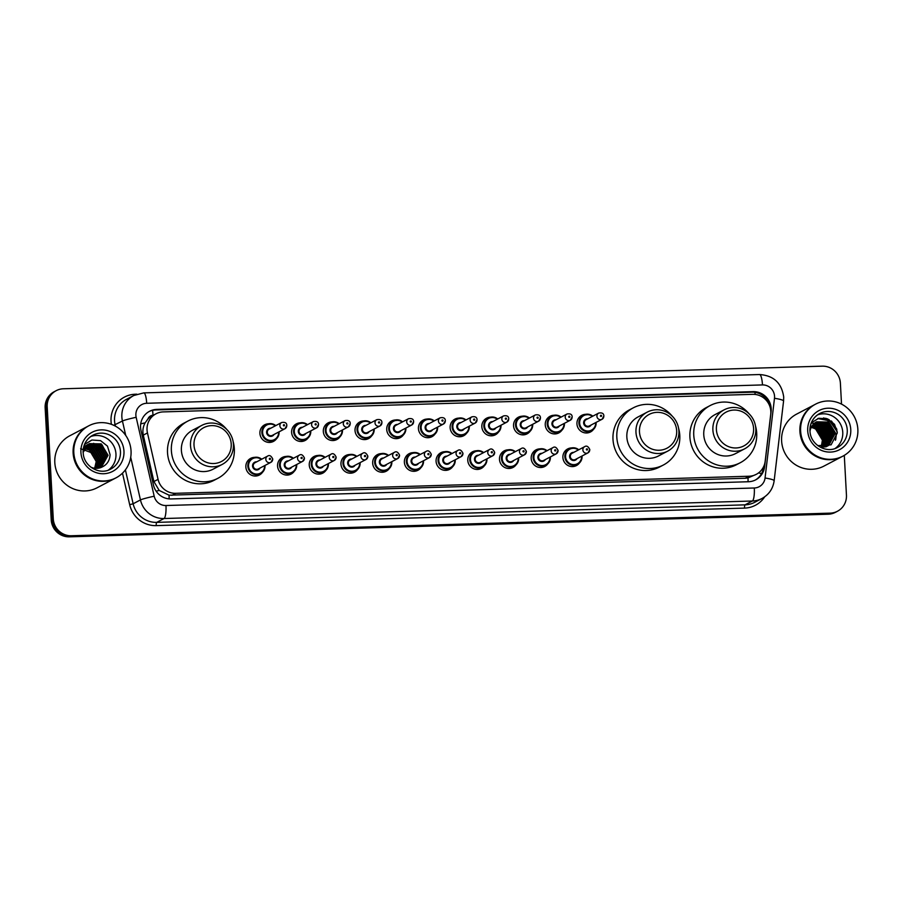 <?xml version="1.0" encoding="UTF-8"?>
<svg xmlns="http://www.w3.org/2000/svg" width="903" height="903" viewBox="0 0 903 903"><rect width="100%" height="100%" fill="white"/><g stroke="black" fill="none" stroke-linecap="round" stroke-linejoin="round"><path stroke-width="1.35" d="M579.478 462.934A9.402 9.109 -117.7 0 1 562.896 457.528A9.402 9.109 -117.7 0 1 571.599 447.922M547.771 463.871A9.402 9.109 -117.7 0 1 531.19 458.476A9.402 9.109 -117.7 0 1 539.892 448.87M516.064 464.819A9.402 9.109 -117.7 0 1 499.483 459.424A9.402 9.109 -117.7 0 1 508.186 449.818M484.369 465.767A9.402 9.109 -117.7 0 1 467.777 460.372A9.402 9.109 -117.7 0 1 476.479 450.766M452.663 466.716A9.402 9.109 -117.7 0 1 436.081 461.309A9.402 9.109 -117.7 0 1 444.784 451.703M420.956 467.652A9.402 9.109 -117.7 0 1 404.375 462.257A9.402 9.109 -117.7 0 1 413.077 452.651M389.249 468.601A9.402 9.109 -117.7 0 1 372.668 463.205A9.402 9.109 -117.7 0 1 381.371 453.599M357.543 469.549A9.402 9.109 -117.7 0 1 340.962 464.142A9.402 9.109 -117.7 0 1 349.664 454.536M325.848 470.486A9.402 9.109 -117.7 0 1 309.255 465.09A9.402 9.109 -117.7 0 1 317.958 455.484M294.141 471.434A9.402 9.109 -117.7 0 1 277.56 466.038A9.402 9.109 -117.7 0 1 286.262 456.433M262.434 472.382A9.402 9.109 -117.7 0 1 245.853 466.975A9.402 9.109 -117.7 0 1 254.556 457.369M561.835 430.279A9.402 9.109 -117.7 0 1 545.254 424.873A9.402 9.109 -117.7 0 1 553.945 415.267M530.129 431.216A9.402 9.109 -117.7 0 1 513.547 425.821A9.402 9.109 -117.7 0 1 522.25 416.215M498.422 432.165A9.402 9.109 -117.7 0 1 481.841 426.769A9.402 9.109 -117.7 0 1 490.543 417.163M466.716 433.113A9.402 9.109 -117.7 0 1 450.134 427.717A9.402 9.109 -117.7 0 1 458.837 418.1M593.531 429.331A9.402 9.109 -117.7 0 1 576.949 423.936A9.402 9.109 -117.7 0 1 585.652 414.33M435.009 434.05A9.402 9.109 -117.7 0 1 418.428 428.654A9.402 9.109 -117.7 0 1 427.13 419.048M403.314 434.998A9.402 9.109 -117.7 0 1 386.732 429.602A9.402 9.109 -117.7 0 1 395.424 419.997M371.607 435.946A9.402 9.109 -117.7 0 1 355.026 430.55A9.402 9.109 -117.7 0 1 363.728 420.945M339.9 436.894A9.402 9.109 -117.7 0 1 323.319 431.487A9.402 9.109 -117.7 0 1 332.022 421.882M308.194 437.831A9.402 9.109 -117.7 0 1 291.613 432.435A9.402 9.109 -117.7 0 1 300.315 422.83M276.487 438.779A9.402 9.109 -117.7 0 1 259.906 433.384A9.402 9.109 -117.7 0 1 268.609 423.778M770.71 414.364A17.62 17.078 62.3 0 0 752.696 394.34L163.262 411.903A17.62 17.078 62.3 0 0 147.46 432.932L158.059 479.358A17.62 17.078 62.3 0 0 175.758 493.309L749.038 476.231A17.62 17.078 62.3 0 0 765.168 461.264L770.71 414.364M153.194 415.278L153.002 415.278A5.869 5.689 62.3 0 0 147.923 419.003L145.101 422.864C143.013 426.735 142.403 430.833 143.295 435.133L153.894 481.547L159.21 490.453L169.053 495.183L745.178 478.263L748 477.935L756.285 474.335M147.923 419.003A17.62 17.078 -117.7 0 1 152.155 415.82L156.016 413.8M771.196 408.619A17.62 17.078 62.3 0 0 753.079 391.631L156.772 409.398A17.62 17.078 62.3 0 0 140.981 430.438L153.431 484.979A17.62 17.078 62.3 0 0 171.118 498.941L748.463 481.739A17.62 17.078 62.3 0 0 764.593 466.772L771.106 411.666A17.62 17.078 62.3 0 0 771.196 408.619M149.018 411.576A17.62 17.078 -117.7 0 1 155.745 409.939L752.052 392.173A17.62 17.078 -117.7 0 1 769.751 406.158M844.294 455.36L846.45 495.137A17.62 17.078 -117.7 0 1 830.229 513.141L71.382 535.75A17.62 17.078 -117.7 0 1 53.266 518.762L47.204 406.79A17.62 17.078 -117.7 0 1 63.424 388.775L822.272 366.166A17.62 17.078 -117.7 0 1 840.388 383.154L841.517 404.126M56.178 390.672L54.124 391.755A17.62 17.078 -117.7 0 0 45.15 407.863L51.211 519.846A17.62 17.078 -117.7 0 0 69.328 536.833L828.175 514.225A17.62 17.078 -117.7 0 0 835.422 512.328L836.449 511.787A17.62 17.078 -117.7 0 1 829.202 513.683L70.355 536.292A17.62 17.078 -117.7 0 1 52.239 519.304L46.177 407.321A17.62 17.078 -117.7 0 1 55.151 391.213A17.62 17.078 -117.7 0 0 46.177 407.321L52.239 519.304A17.62 17.078 -117.7 0 0 70.355 536.292L829.202 513.683A17.62 17.078 -117.7 0 0 836.449 511.787L837.476 511.245M763.645 466.614L763.554 467.314A17.62 17.078 -117.7 0 1 755.19 480.103M842.251 456.489A29.37 28.456 -117.7 0 1 842.183 456.523A29.37 28.456 -117.7 0 1 799.911 431.374A29.37 28.456 -117.7 0 1 814.878 404.521A29.37 28.456 -117.7 0 1 814.935 404.488M842.183 456.523L823.886 466.129A29.37 28.456 -117.7 0 1 781.614 440.991A29.37 28.456 -117.7 0 1 796.57 414.138L814.878 404.521M831.324 420.956A29.37 28.456 -117.7 0 1 832.092 421.848M832.905 422.897A29.37 28.456 -117.7 0 1 836.923 430.234M842.894 456.15L842.318 456.455A29.37 28.456 -117.7 0 1 800.047 431.307A29.37 28.456 -117.7 0 1 815.003 404.454L815.578 404.149A29.37 28.456 -117.7 0 1 857.85 429.297A29.37 28.456 -117.7 0 1 842.894 456.15A29.37 28.456 -117.7 0 1 800.622 431.002A29.37 28.456 -117.7 0 1 815.578 404.149M817.531 414.872A19.155 18.557 -117.7 0 1 842.759 432.289A19.155 18.557 -117.7 0 1 835.173 448.464M823.987 447.03L828.852 445.303L834.914 433.575L828.04 422.243L816.38 421.904M828.243 445.664L835.241 433.406L828.367 422.073L816.538 421.825L811.899 426.137A13.274 12.868 -117.7 0 0 810.014 431.137M825.827 446.872L827.272 446.161M826.956 446.342L833.627 434.253L826.764 422.909L815.748 422.277M827.588 445.992L833.954 434.083L827.08 422.739L815.906 422.175M826.753 446.33L832.352 434.93L825.477 423.586L815.149 422.683M826.922 446.274L832.668 434.761L825.793 423.417L815.296 422.57M826.053 446.567L831.065 435.596L824.191 424.263L814.562 423.123M826.234 446.511L831.381 435.427L824.507 424.094L814.698 423.01M825.342 446.771L829.778 436.273L822.904 424.941L813.998 423.609M825.523 446.725L830.094 436.104L823.231 424.771L814.134 423.484M824.608 446.929L828.491 436.95L821.617 425.606L813.456 424.139M824.789 446.895L828.819 436.781L821.944 425.437L813.58 424.004M823.863 447.03L827.204 437.628L820.342 426.284L812.937 424.715M824.044 447.019L827.532 437.458L820.658 426.114L813.061 424.568M823.152 447.019L825.929 438.294L819.055 426.961L812.44 425.336M823.333 447.03L826.245 438.124L819.371 426.792L812.565 425.178M822.396 446.962L824.642 438.971L817.768 427.638L811.978 426.013M822.588 446.985L824.958 438.802L818.084 427.469L812.09 425.832M821.595 446.861L823.355 439.648L816.481 428.304L811.537 426.735M821.798 446.883L823.683 439.479L816.809 428.135L811.639 426.555M811.131 427.503A13.274 12.868 -117.7 0 1 822.396 440.156L815.522 428.812L811.221 427.333M817.813 445.642L831.087 444.829L837.307 432.955L834.553 424.331L827.498 418.834L818.761 418.281L811.345 422.807M810.002 429.027L811.899 426.137M822.396 440.156L821.301 446.804M826.166 445.969L826.617 444.694M826.809 444.016L827.34 440.292M827.204 437.616L821.786 427.232M819.732 425.652L816.493 424.026M815.872 423.812L814.675 423.473M813.851 423.304L811.244 423.055M835.693 439.716L836.325 434.366L827.758 420.346L818.129 418.461M836.765 429.072L829.044 419.669L825.726 418.281M827.182 439.219L820.488 426.374M835.388 440.258L836.167 434.456L827.6 420.426L817.768 418.563M837.25 431.792L828.886 419.748L823.559 417.92M716.395 429.568A19.087 18.5 -117.7 0 1 733.958 410.052A19.087 18.5 -117.7 0 1 753.587 428.462A19.087 18.5 -117.7 0 1 736.013 447.967A19.087 18.5 -117.7 0 1 716.395 429.568M712.885 429.986A22.022 21.345 -117.7 0 1 724.104 409.849A22.022 21.345 -117.7 0 1 755.811 428.711A22.022 21.345 -117.7 0 1 744.591 448.847A22.022 21.345 -117.7 0 1 712.885 429.986M724.104 409.849L714.984 414.635A22.022 21.345 62.3 0 0 703.764 434.783A22.022 21.345 62.3 0 0 735.471 453.633L744.591 448.847M755.484 425.923A32.305 31.3 -117.7 0 1 756.703 433.203A32.305 31.3 -117.7 0 1 740.246 462.742A32.305 31.3 -117.7 0 1 693.752 435.077A32.305 31.3 -117.7 0 1 710.21 405.537A32.305 31.3 -117.7 0 1 749.163 413.901M740.246 462.742L736.396 464.763A32.305 31.3 -117.7 0 1 689.903 437.097A32.305 31.3 -117.7 0 1 706.349 407.558L710.21 405.537M639.471 431.86A19.087 18.5 -117.7 0 1 657.045 412.344A19.087 18.5 -117.7 0 1 676.674 430.754A19.087 18.5 -117.7 0 1 659.1 450.258A19.087 18.5 -117.7 0 1 639.471 431.86M635.972 432.277A22.022 21.345 -117.7 0 1 647.191 412.14A22.022 21.345 -117.7 0 1 678.898 431.002A22.022 21.345 -117.7 0 1 667.678 451.139A22.022 21.345 -117.7 0 1 635.972 432.277M647.191 412.14L638.071 416.926A22.022 21.345 62.3 0 0 626.851 437.075A22.022 21.345 62.3 0 0 658.558 455.936L667.678 451.139M678.571 428.214A32.305 31.3 -117.7 0 1 679.79 435.494A32.305 31.3 -117.7 0 1 663.333 465.034A32.305 31.3 -117.7 0 1 616.839 437.368A32.305 31.3 -117.7 0 1 633.296 407.829A32.305 31.3 -117.7 0 1 672.25 416.193M663.333 465.034L659.483 467.054A32.305 31.3 -117.7 0 1 612.99 439.389A32.305 31.3 -117.7 0 1 629.436 409.849L633.296 407.829M194.01 445.134A19.087 18.5 -117.7 0 1 211.584 425.618A19.087 18.5 -117.7 0 1 231.213 444.016A19.087 18.5 -117.7 0 1 213.639 463.532A19.087 18.5 -117.7 0 1 194.01 445.134M190.51 445.551A22.022 21.345 -117.7 0 1 201.73 425.415A22.022 21.345 -117.7 0 1 233.425 444.276A22.022 21.345 -117.7 0 1 222.217 464.413A22.022 21.345 -117.7 0 1 190.51 445.551M201.73 425.415L192.61 430.2A22.022 21.345 62.3 0 0 181.39 450.337A22.022 21.345 62.3 0 0 213.097 469.199L222.217 464.413M233.098 441.477A32.305 31.3 -117.7 0 1 234.328 448.768A32.305 31.3 -117.7 0 1 217.871 478.308A32.305 31.3 -117.7 0 1 171.378 450.642A32.305 31.3 -117.7 0 1 187.824 421.103A32.305 31.3 -117.7 0 1 226.788 429.456M217.871 478.308L214.022 480.328A32.305 31.3 -117.7 0 1 167.518 452.663A32.305 31.3 -117.7 0 1 183.975 423.123L187.824 421.103M115.449 478.138A29.37 28.456 -117.7 0 1 115.392 478.172A29.37 28.456 -117.7 0 1 73.12 453.024A29.37 28.456 -117.7 0 1 88.076 426.171A29.37 28.456 -117.7 0 1 88.144 426.137M115.392 478.172L97.084 487.789A29.37 28.456 -117.7 0 1 54.812 462.641A29.37 28.456 -117.7 0 1 69.768 435.788L88.076 426.171M116.092 477.8L115.516 478.105A29.37 28.456 -117.7 0 1 73.245 452.956A29.37 28.456 -117.7 0 1 88.201 426.103L88.787 425.798A29.37 28.456 -117.7 0 1 131.048 450.947A29.37 28.456 -117.7 0 1 116.092 477.8A29.37 28.456 -117.7 0 1 73.82 452.651A29.37 28.456 -117.7 0 1 88.787 425.798M90.729 436.521A19.155 18.557 -117.7 0 1 115.956 453.949A19.155 18.557 -117.7 0 1 108.371 470.113M101.204 467.427L107.649 455.473L100.831 444.107L89.262 443.723M101.294 467.393L108.055 455.259L101.238 443.892L89.465 443.621L83.189 452.2M100.526 467.652L106.012 456.331L99.206 444.965L88.471 444.208M100.741 467.585L106.419 456.117L99.612 444.75L88.663 444.073M99.646 467.935L104.387 457.189L97.569 445.822L87.715 444.739M99.872 467.867L104.793 456.974L97.975 445.608L87.907 444.603M98.732 468.138L102.75 458.047L95.944 446.68L86.993 445.348M98.958 468.093L103.156 457.832L96.35 446.466L87.173 445.19M97.772 468.285L101.125 458.905L94.307 447.538L86.304 446.026M98.021 468.251L101.531 458.69L94.713 447.324L86.474 445.845M96.79 468.364L99.488 459.762L92.67 448.396L85.661 446.771M97.039 468.352L99.894 459.548L93.088 448.181L85.819 446.579M95.763 468.352L97.863 460.62L91.045 449.254L85.051 447.606M96.023 468.364L98.269 460.406L91.451 449.039L85.198 447.391M94.68 468.251L96.226 461.478L89.408 450.112L84.498 448.531M94.95 468.285L96.632 461.264L89.826 449.897L84.634 448.283M89.465 443.621L83.189 450.811M88.257 444.287L87.636 444.581M87.433 444.694L83.516 447.978M88.46 444.174L83.437 448.441M86.203 445.337L83.708 447.075M84.577 446.184L83.832 446.613M84.566 444.411L91.925 440.021L100.538 440.63L107.457 446.116L110.076 454.66C109.726 461.072 106.588 465.384 100.673 467.607A13.274 12.868 -117.7 0 1 90.718 467.065M80.638 448.689L93.246 453.374M101.125 459.006L95.571 448.351M102.761 458.148L97.208 447.493M104.387 457.29L98.833 446.635M96.779 445.01L93.607 443.328M106.023 456.433L100.47 445.777M107.649 455.575L102.095 444.919M140.71 423.879A17.62 1.151 -12.9 0 1 145.101 422.864M755.156 394.442A17.62 3.939 -91.7 0 0 754.919 392.331M748.068 481.75A17.62 3.939 -91.7 0 0 748 477.935M758.52 472.924A17.62 2.517 6.7 0 1 761.556 473.601M169.121 498.874A17.62 3.939 -91.7 0 0 169.053 495.183M156.14 491.176A17.62 1.151 -12.9 0 1 159.21 490.453M153.002 415.278A17.62 3.939 -91.7 0 0 152.573 410.346M745.178 478.263L749.038 476.231M171.897 495.341L175.758 493.309M153.894 481.547L158.059 479.358M143.295 435.133L147.46 432.932M752.052 392.173L753.079 391.631M774.548 396.259A11.75 11.378 62.3 0 0 762.471 384.926L146.692 403.28A11.75 11.378 62.3 0 0 136.161 417.299L154.187 496.21A11.75 11.378 62.3 0 0 165.971 505.522L754.298 487.992A11.75 11.378 62.3 0 0 765.055 478.014L774.481 398.291A11.75 11.378 62.3 0 0 774.548 396.259M774.481 398.291A11.75 1.682 6.7 0 1 783.578 401.011L783.702 396.97C781.637 382.962 773.578 375.49 759.547 374.542A11.75 2.619 88.3 0 1 762.471 384.926M125.72 435.415L122.436 421.012A23.489 22.767 -117.7 0 1 121.86 416.972A23.489 22.767 -117.7 0 1 133.836 395.491L126.51 399.34A23.489 22.767 62.3 0 0 114.546 420.821A23.489 22.767 62.3 0 0 115.11 424.861L115.403 426.137M113.733 425.302L122.436 421.012A11.75 0.768 -12.9 0 1 136.161 417.299M111.385 424.331A26.435 25.611 -117.7 0 1 135.371 394.227L136.816 394.182M764.706 496.819A26.435 25.611 -117.7 0 1 744.557 508.107L156.23 525.625A26.435 25.611 -117.7 0 1 129.693 504.698L122.492 473.161M830.229 513.141L828.175 514.225M47.204 406.79L45.15 407.863M53.266 518.762L51.211 519.846M71.382 535.75L69.328 536.833M762.03 498.479A23.489 22.767 -117.7 0 1 752.368 501.007L745.043 504.845A23.489 22.767 62.3 0 0 754.705 502.316L762.03 498.479C768.972 494.584 773.013 488.67 774.153 480.746L783.578 401.011M754.298 487.992A11.75 2.619 88.3 0 1 752.368 501.007L164.041 518.525A23.489 22.767 -117.7 0 1 140.45 499.923L133.136 503.772A23.489 22.767 62.3 0 0 156.716 522.374L745.043 504.845A2.935 0.655 -91.7 0 0 744.557 508.107M154.187 496.21A11.75 0.768 -12.9 0 0 140.45 499.923L130.721 457.29M125.393 469.876L133.136 503.772L129.693 504.698M165.971 505.522A11.75 2.619 88.3 0 1 164.041 518.525L156.716 522.374A2.935 0.655 -91.7 0 0 156.23 525.625M765.055 478.014A11.75 1.682 6.7 0 1 774.153 480.746M759.547 374.542L143.78 392.884A11.75 2.619 88.3 0 1 146.692 403.28M763.554 467.314L764.593 466.772M155.745 409.939L156.772 409.398M809.923 430.9A19.155 18.557 -117.7 0 1 819.687 413.529A19.155 18.557 -117.7 0 1 847.251 429.93A19.155 18.557 -117.7 0 1 837.499 447.436C826.414 454.006 810.183 444.524 810.002 430.968C809.912 423.112 813.14 417.299 819.687 413.529M807.711 430.787A22.09 21.401 -117.7 0 1 828.051 408.212A22.09 21.401 -117.7 0 1 850.761 429.512A22.09 21.401 -117.7 0 1 830.421 452.087A22.09 21.401 -117.7 0 1 807.711 430.787M83.132 452.696A19.155 18.557 -117.7 0 1 92.896 435.19A19.155 18.557 -117.7 0 1 120.46 451.579A19.155 18.557 -117.7 0 1 110.697 469.097C99.612 475.655 83.381 466.174 83.211 452.617C83.121 444.761 86.349 438.948 92.896 435.19M80.92 452.448A22.09 21.401 -117.7 0 1 101.249 429.873A22.09 21.401 -117.7 0 1 123.959 451.161A22.09 21.401 -117.7 0 1 103.631 473.736A22.09 21.401 -117.7 0 1 80.92 452.448M587.401 432.932L591.623 430.72C594.659 428.97 596.161 426.284 596.115 422.649L596.104 422.39A8.816 8.533 -117.7 0 1 591.623 430.72A8.816 8.533 -117.7 0 1 578.936 423.18A8.816 8.533 -117.7 0 1 592.808 416.159L589.557 414.466L583.428 415.12L579.207 417.333M592.391 416.385A8.229 7.969 62.3 0 0 579.636 423.089A8.229 7.969 62.3 0 0 588.09 431.013A8.229 7.969 62.3 0 0 595.664 422.627M591.104 425.02A4.109 3.984 -117.7 0 1 583.643 422.965A4.109 3.984 -117.7 0 1 587.83 418.778M586.137 419.658A3.522 3.42 62.3 0 0 584.343 422.886A3.522 3.42 62.3 0 0 589.422 425.9L602.008 419.297A3.522 3.42 -117.7 0 1 596.928 416.272A3.522 3.42 -117.7 0 1 598.723 413.055L586.137 419.658M603.802 416.069A3.522 3.42 -117.7 0 1 602.008 419.297L603.87 416.001C603.836 413.472 602.12 412.49 598.723 413.055M600.439 415.854A0.587 0.564 62.3 0 0 601.037 416.418A0.587 0.564 62.3 0 0 601.579 415.82A0.587 0.564 62.3 0 0 600.98 415.256A0.587 0.564 62.3 0 0 600.439 415.854M555.695 433.88L559.916 431.668C562.953 429.918 564.454 427.221 564.42 423.597L564.398 423.338A8.816 8.533 -117.7 0 1 559.916 431.668A8.816 8.533 -117.7 0 1 547.229 424.117A8.816 8.533 -117.7 0 1 561.102 417.107M560.684 417.333A8.229 7.969 62.3 0 0 547.929 424.038A8.229 7.969 62.3 0 0 556.383 431.961A8.229 7.969 62.3 0 0 563.957 423.563M559.397 425.956A4.109 3.984 -117.7 0 1 551.936 423.913A4.109 3.984 -117.7 0 1 556.124 419.726M554.431 420.606A3.522 3.42 62.3 0 0 552.636 423.834A3.522 3.42 62.3 0 0 557.715 426.848L570.301 420.234A3.522 3.42 -117.7 0 1 565.233 417.22A3.522 3.42 -117.7 0 1 567.028 413.992L554.431 420.606M572.096 417.017A3.522 3.42 -117.7 0 1 570.301 420.234L572.163 416.938C572.13 414.421 570.414 413.439 567.028 413.992M568.732 416.791A0.587 0.564 62.3 0 0 569.341 417.367A0.587 0.564 62.3 0 0 569.872 416.757A0.587 0.564 62.3 0 0 569.274 416.193A0.587 0.564 62.3 0 0 568.732 416.791M532.68 424.286A8.816 8.533 -117.7 0 1 528.21 432.605A8.816 8.533 -117.7 0 1 515.534 425.065A8.816 8.533 -117.7 0 1 529.406 418.044M528.977 418.27A8.229 7.969 62.3 0 0 516.234 424.974A8.229 7.969 62.3 0 0 524.677 432.909A8.229 7.969 62.3 0 0 532.251 424.512M527.702 426.905A4.109 3.984 -117.7 0 1 520.241 424.861A4.109 3.984 -117.7 0 1 524.417 420.663M522.735 421.554A3.522 3.42 62.3 0 0 520.941 424.771A3.522 3.42 62.3 0 0 526.009 427.796L538.594 421.182A3.522 3.42 -117.7 0 1 533.526 418.168A3.522 3.42 -117.7 0 1 535.321 414.94L522.735 421.554M540.389 417.954A3.522 3.42 -117.7 0 1 538.594 421.182L540.468 417.886C540.423 415.369 538.707 414.387 535.321 414.94M537.025 417.739A0.587 0.564 62.3 0 0 537.635 418.303A0.587 0.564 62.3 0 0 538.177 417.705A0.587 0.564 62.3 0 0 537.567 417.141A0.587 0.564 62.3 0 0 537.025 417.739M500.973 425.234A8.816 8.533 -117.7 0 1 496.503 433.553A8.816 8.533 -117.7 0 1 483.827 426.013A8.816 8.533 -117.7 0 1 497.7 418.992L494.449 417.299L488.309 417.954L484.098 420.166M497.271 419.218A8.229 7.969 62.3 0 0 484.527 425.923A8.229 7.969 62.3 0 0 492.97 433.846A8.229 7.969 62.3 0 0 500.555 425.46M495.995 427.853A4.109 3.984 -117.7 0 1 488.534 425.81A4.109 3.984 -117.7 0 1 492.711 421.611M491.029 422.502A3.522 3.42 62.3 0 0 489.234 425.719A3.522 3.42 62.3 0 0 494.302 428.733L506.888 422.13A3.522 3.42 -117.7 0 1 501.82 419.105A3.522 3.42 -117.7 0 1 503.614 415.888L491.029 422.502M508.682 418.902A3.522 3.42 -117.7 0 1 506.888 422.13L508.761 418.834C508.716 416.306 507.012 415.324 503.614 415.888M505.319 418.687A0.587 0.564 62.3 0 0 505.928 419.252A0.587 0.564 62.3 0 0 506.47 418.653A0.587 0.564 62.3 0 0 505.861 418.089A0.587 0.564 62.3 0 0 505.319 418.687M460.586 436.713L464.797 434.501C467.844 432.751 469.346 430.054 469.3 426.43L469.289 426.171A8.816 8.533 -117.7 0 1 464.797 434.501A8.816 8.533 -117.7 0 1 452.121 426.95A8.816 8.533 -117.7 0 1 465.993 419.94L462.742 418.247L456.613 418.902L452.392 421.114M465.564 420.166A8.229 7.969 62.3 0 0 452.821 426.871A8.229 7.969 62.3 0 0 461.275 434.794A8.229 7.969 62.3 0 0 468.849 426.397M464.289 428.79A4.109 3.984 -117.7 0 1 456.828 426.747A4.109 3.984 -117.7 0 1 461.015 422.559M459.322 423.439A3.522 3.42 62.3 0 0 457.528 426.667A3.522 3.42 62.3 0 0 462.596 429.681L475.192 423.067A3.522 3.42 -117.7 0 1 470.113 420.053A3.522 3.42 -117.7 0 1 471.908 416.836L459.322 423.439M476.987 419.85A3.522 3.42 -117.7 0 1 475.192 423.067L477.055 419.771C477.021 417.254 475.305 416.272 471.908 416.836M473.623 419.635A0.587 0.564 62.3 0 0 474.222 420.2A0.587 0.564 62.3 0 0 474.764 419.602A0.587 0.564 62.3 0 0 474.154 419.026A0.587 0.564 62.3 0 0 473.623 419.635M428.88 437.662L433.101 435.438C436.138 433.688 437.639 431.002 437.594 427.367L437.583 427.119A8.816 8.533 -117.7 0 1 433.101 435.438A8.816 8.533 -117.7 0 1 420.414 427.898A8.816 8.533 -117.7 0 1 434.287 420.888M433.869 421.103A8.229 7.969 62.3 0 0 421.114 427.808A8.229 7.969 62.3 0 0 429.568 435.743A8.229 7.969 62.3 0 0 437.142 427.345M432.582 429.738A4.109 3.984 -117.7 0 1 425.121 427.695A4.109 3.984 -117.7 0 1 429.309 423.496M427.616 424.387A3.522 3.42 62.3 0 0 425.821 427.604A3.522 3.42 62.3 0 0 430.9 430.629L443.486 424.015A3.522 3.42 -117.7 0 1 438.406 421.001A3.522 3.42 -117.7 0 1 440.201 417.773L427.616 424.387M445.281 420.798A3.522 3.42 -117.7 0 1 443.486 424.015L445.348 420.719C445.314 418.202 443.599 417.22 440.201 417.773M441.917 420.572A0.587 0.564 62.3 0 0 442.515 421.137A0.587 0.564 62.3 0 0 443.057 420.538A0.587 0.564 62.3 0 0 442.459 419.974A0.587 0.564 62.3 0 0 441.917 420.572M405.865 428.067A8.816 8.533 -117.7 0 1 401.395 436.386A8.816 8.533 -117.7 0 1 388.708 428.846A8.816 8.533 -117.7 0 1 402.58 421.825M402.162 422.051A8.229 7.969 62.3 0 0 389.407 428.756A8.229 7.969 62.3 0 0 397.862 436.68A8.229 7.969 62.3 0 0 405.436 428.293M400.876 430.686A4.109 3.984 -117.7 0 1 393.415 428.643A4.109 3.984 -117.7 0 1 397.602 424.444M395.909 425.336A3.522 3.42 62.3 0 0 394.114 428.553A3.522 3.42 62.3 0 0 399.194 431.566L411.779 424.963A3.522 3.42 -117.7 0 1 406.711 421.938A3.522 3.42 -117.7 0 1 408.506 418.721L395.909 425.336M413.574 421.735A3.522 3.42 -117.7 0 1 411.779 424.963L413.642 421.667C413.608 419.139 411.892 418.157 408.506 418.721M410.21 421.52A0.587 0.564 62.3 0 0 410.809 422.085A0.587 0.564 62.3 0 0 411.35 421.487A0.587 0.564 62.3 0 0 410.752 420.922A0.587 0.564 62.3 0 0 410.21 421.52M374.158 429.015A8.816 8.533 -117.7 0 1 369.688 437.334A8.816 8.533 -117.7 0 1 357.012 429.783A8.816 8.533 -117.7 0 1 370.885 422.773L367.634 421.08L361.493 421.735L357.272 423.947M370.456 422.999A8.229 7.969 62.3 0 0 357.712 429.704A8.229 7.969 62.3 0 0 366.155 437.628A8.229 7.969 62.3 0 0 373.729 429.23M369.18 431.634A4.109 3.984 -117.7 0 1 361.719 429.58A4.109 3.984 -117.7 0 1 365.896 425.392M364.214 426.272A3.522 3.42 62.3 0 0 362.419 429.501A3.522 3.42 62.3 0 0 367.487 432.514L380.073 425.9A3.522 3.42 -117.7 0 1 375.005 422.886A3.522 3.42 -117.7 0 1 376.799 419.669L364.214 426.272M381.867 422.683A3.522 3.42 -117.7 0 1 380.073 425.9L381.935 422.604C381.901 420.087 380.186 419.105 376.799 419.669M378.504 422.469A0.587 0.564 62.3 0 0 379.113 423.033A0.587 0.564 62.3 0 0 379.655 422.435A0.587 0.564 62.3 0 0 379.046 421.859A0.587 0.564 62.3 0 0 378.504 422.469M333.771 440.495L337.982 438.271C341.029 436.521 342.53 433.835 342.485 430.2L342.463 429.952A8.816 8.533 -117.7 0 1 337.982 438.271A8.816 8.533 -117.7 0 1 325.306 430.731A8.816 8.533 -117.7 0 1 339.178 423.721L335.927 422.017L329.787 422.672L325.577 424.895M338.749 423.936A8.229 7.969 62.3 0 0 326.006 430.641A8.229 7.969 62.3 0 0 334.449 438.576A8.229 7.969 62.3 0 0 342.034 430.178M337.474 432.571A4.109 3.984 -117.7 0 1 330.013 430.528A4.109 3.984 -117.7 0 1 334.189 426.329M332.507 427.221A3.522 3.42 62.3 0 0 330.712 430.438A3.522 3.42 62.3 0 0 335.781 433.463L348.366 426.848A3.522 3.42 -117.7 0 1 343.298 423.834A3.522 3.42 -117.7 0 1 345.093 420.606L332.507 427.221M350.161 423.631A3.522 3.42 -117.7 0 1 348.366 426.848L350.24 423.552C350.195 421.035 348.49 420.053 345.093 420.606M346.797 423.405A0.587 0.564 62.3 0 0 347.407 423.97A0.587 0.564 62.3 0 0 347.948 423.372A0.587 0.564 62.3 0 0 347.339 422.807A0.587 0.564 62.3 0 0 346.797 423.405M302.065 441.432L306.275 439.219C309.323 437.47 310.824 434.783 310.779 431.149L310.767 430.889A8.816 8.533 -117.7 0 1 306.275 439.219A8.816 8.533 -117.7 0 1 293.599 431.679A8.816 8.533 -117.7 0 1 307.471 424.658L304.221 422.965L298.092 423.62L293.87 425.832M307.043 424.884A8.229 7.969 62.3 0 0 294.299 431.589A8.229 7.969 62.3 0 0 302.753 439.513A8.229 7.969 62.3 0 0 310.327 431.126M305.767 433.519A4.109 3.984 -117.7 0 1 298.306 431.476A4.109 3.984 -117.7 0 1 302.494 427.277M300.801 428.169A3.522 3.42 62.3 0 0 299.006 431.386A3.522 3.42 62.3 0 0 304.074 434.399L316.671 427.796A3.522 3.42 -117.7 0 1 311.591 424.771A3.522 3.42 -117.7 0 1 313.386 421.554L300.801 428.169M318.466 424.568A3.522 3.42 -117.7 0 1 316.671 427.796L318.533 424.5C318.499 421.972 316.784 420.99 313.386 421.554M315.102 424.354A0.587 0.564 62.3 0 0 315.7 424.918A0.587 0.564 62.3 0 0 316.242 424.32A0.587 0.564 62.3 0 0 315.632 423.755A0.587 0.564 62.3 0 0 315.102 424.354M279.05 431.848A8.816 8.533 -117.7 0 1 274.58 440.167A8.816 8.533 -117.7 0 1 261.893 432.616A8.816 8.533 -117.7 0 1 275.765 425.606M275.347 425.832A8.229 7.969 62.3 0 0 262.592 432.537A8.229 7.969 62.3 0 0 271.047 440.461A8.229 7.969 62.3 0 0 278.621 432.074M274.06 434.467A4.109 3.984 -117.7 0 1 266.599 432.413A4.109 3.984 -117.7 0 1 270.787 428.225M269.094 429.106A3.522 3.42 62.3 0 0 267.299 432.334A3.522 3.42 62.3 0 0 272.379 435.348L284.964 428.733A3.522 3.42 -117.7 0 1 279.885 425.719A3.522 3.42 -117.7 0 1 281.68 422.502L269.094 429.106M286.759 425.516A3.522 3.42 -117.7 0 1 284.964 428.733L286.827 425.437C286.793 422.92 285.077 421.938 281.68 422.502M283.395 425.302A0.587 0.564 62.3 0 0 283.993 425.866A0.587 0.564 62.3 0 0 284.535 425.268A0.587 0.564 62.3 0 0 283.937 424.692A0.587 0.564 62.3 0 0 283.395 425.302M573.337 466.535L577.559 464.323C580.606 462.573 582.108 459.875 582.063 456.252L582.04 455.992A8.816 8.533 -117.7 0 1 577.559 464.323A8.816 8.533 -117.7 0 1 564.883 456.771A8.816 8.533 -117.7 0 1 578.755 449.762L575.414 448.035L569.364 448.723L565.154 450.936M578.326 449.987A8.229 7.969 62.3 0 0 565.583 456.692A8.229 7.969 62.3 0 0 574.026 464.616A8.229 7.969 62.3 0 0 581.6 456.218M577.051 458.611A4.109 3.984 -117.7 0 1 569.59 456.568A4.109 3.984 -117.7 0 1 573.766 452.38M584.67 446.658L572.084 453.261A3.522 3.42 62.3 0 0 570.29 456.489A3.522 3.42 62.3 0 0 575.358 459.503L587.943 452.888A3.522 3.42 -117.7 0 1 582.875 449.875A3.522 3.42 -117.7 0 1 584.67 446.658C586.555 445.393 588.271 446.375 589.817 449.592L587.943 452.888A3.522 3.42 -117.7 0 0 589.738 449.671M587.526 449.423A0.587 0.564 62.3 0 0 586.916 448.847A0.587 0.564 62.3 0 0 586.374 449.457A0.587 0.564 62.3 0 0 586.984 450.021A0.587 0.564 62.3 0 0 587.526 449.423M541.642 467.483L545.852 465.259C548.9 463.51 550.401 460.823 550.356 457.189L550.345 456.941A8.816 8.533 -117.7 0 1 545.852 465.259A8.816 8.533 -117.7 0 1 533.176 457.719A8.816 8.533 -117.7 0 1 547.049 450.71L543.708 448.983L537.657 449.66L533.447 451.884M546.62 450.924A8.229 7.969 62.3 0 0 533.876 457.629A8.229 7.969 62.3 0 0 542.331 465.564A8.229 7.969 62.3 0 0 549.904 457.166M545.344 459.559A4.109 3.984 -117.7 0 1 537.883 457.516A4.109 3.984 -117.7 0 1 542.071 453.317M552.963 447.595L540.378 454.209A3.522 3.42 62.3 0 0 538.583 457.426A3.522 3.42 62.3 0 0 543.651 460.451L556.248 453.837A3.522 3.42 -117.7 0 1 551.169 450.823A3.522 3.42 -117.7 0 1 552.963 447.595C554.848 446.33 556.564 447.312 558.11 450.541L556.248 453.837A3.522 3.42 -117.7 0 0 558.043 450.62M555.819 450.36A0.587 0.564 62.3 0 0 555.21 449.796A0.587 0.564 62.3 0 0 554.679 450.394A0.587 0.564 62.3 0 0 555.277 450.958A0.587 0.564 62.3 0 0 555.819 450.36M518.638 457.877L518.649 458.137A8.816 8.533 -117.7 0 1 514.157 466.208A8.816 8.533 -117.7 0 1 501.47 458.668A8.816 8.533 -117.7 0 1 515.342 451.647M514.924 451.872A8.229 7.969 62.3 0 0 502.17 458.577A8.229 7.969 62.3 0 0 510.624 466.501A8.229 7.969 62.3 0 0 518.198 458.114M513.638 460.507A4.109 3.984 -117.7 0 1 506.177 458.464A4.109 3.984 -117.7 0 1 510.364 454.265M521.257 448.543L508.671 455.157A3.522 3.42 62.3 0 0 506.876 458.374A3.522 3.42 62.3 0 0 511.956 461.388L524.541 454.785A3.522 3.42 -117.7 0 1 519.462 451.76A3.522 3.42 -117.7 0 1 521.257 448.543C523.142 447.278 524.857 448.26 526.404 451.489L524.541 454.785A3.522 3.42 -117.7 0 0 526.336 451.556M524.112 451.308A0.587 0.564 62.3 0 0 523.514 450.744A0.587 0.564 62.3 0 0 522.972 451.342A0.587 0.564 62.3 0 0 523.571 451.906A0.587 0.564 62.3 0 0 524.112 451.308M486.931 459.096A8.816 8.533 -117.7 0 1 482.45 467.156A8.816 8.533 -117.7 0 1 469.763 459.604A8.816 8.533 -117.7 0 1 483.636 452.595M483.218 452.821A8.229 7.969 62.3 0 0 470.463 459.525A8.229 7.969 62.3 0 0 478.917 467.449A8.229 7.969 62.3 0 0 486.491 459.051M481.931 461.456A4.109 3.984 -117.7 0 1 474.47 459.401A4.109 3.984 -117.7 0 1 478.658 455.214M489.561 449.491L476.965 456.094A3.522 3.42 62.3 0 0 475.17 459.322A3.522 3.42 62.3 0 0 480.249 462.336L492.835 455.722A3.522 3.42 -117.7 0 1 487.767 452.708A3.522 3.42 -117.7 0 1 489.561 449.491C491.446 448.227 493.151 449.209 494.697 452.426L492.835 455.722A3.522 3.42 -117.7 0 0 494.63 452.505M492.406 452.256A0.587 0.564 62.3 0 0 491.808 451.681A0.587 0.564 62.3 0 0 491.266 452.29A0.587 0.564 62.3 0 0 491.864 452.854A0.587 0.564 62.3 0 0 492.406 452.256M446.522 470.316L450.744 468.093C453.78 466.343 455.281 463.657 455.247 460.022L455.225 459.774A8.816 8.533 -117.7 0 1 450.744 468.093A8.816 8.533 -117.7 0 1 438.068 460.553A8.816 8.533 -117.7 0 1 451.94 453.543L448.588 451.816L442.549 452.493L438.327 454.717M451.511 453.757A8.229 7.969 62.3 0 0 438.768 460.462A8.229 7.969 62.3 0 0 447.211 468.397A8.229 7.969 62.3 0 0 454.785 459.999M450.236 462.392A4.109 3.984 -117.7 0 1 442.775 460.349A4.109 3.984 -117.7 0 1 446.951 456.15M457.855 450.428L445.269 457.042A3.522 3.42 62.3 0 0 443.475 460.259A3.522 3.42 62.3 0 0 448.543 463.284L461.128 456.67A3.522 3.42 -117.7 0 1 456.06 453.656A3.522 3.42 -117.7 0 1 457.855 450.428C459.74 449.163 461.456 450.145 462.991 453.374L461.128 456.67A3.522 3.42 -117.7 0 0 462.923 453.453M460.711 453.193A0.587 0.564 62.3 0 0 460.101 452.629A0.587 0.564 62.3 0 0 459.559 453.227A0.587 0.564 62.3 0 0 460.169 453.791A0.587 0.564 62.3 0 0 460.711 453.193M414.816 471.253L419.037 469.041C422.085 467.291 423.575 464.605 423.541 460.97L423.518 460.711A8.816 8.533 -117.7 0 1 419.037 469.041A8.816 8.533 -117.7 0 1 406.361 461.501A8.816 8.533 -117.7 0 1 420.234 454.48L416.893 452.764L410.842 453.441L406.632 455.654M419.805 454.706A8.229 7.969 62.3 0 0 407.061 461.41A8.229 7.969 62.3 0 0 415.504 469.334A8.229 7.969 62.3 0 0 423.078 460.948M418.529 463.341A4.109 3.984 -117.7 0 1 411.068 461.298A4.109 3.984 -117.7 0 1 415.245 457.099M426.148 451.376L413.563 457.99A3.522 3.42 62.3 0 0 411.768 461.207A3.522 3.42 62.3 0 0 416.836 464.221L429.422 457.618A3.522 3.42 -117.7 0 1 424.354 454.593A3.522 3.42 -117.7 0 1 426.148 451.376C428.033 450.112 429.749 451.094 431.295 454.322L429.422 457.618A3.522 3.42 -117.7 0 0 431.216 454.39M429.004 454.141A0.587 0.564 62.3 0 0 428.394 453.577A0.587 0.564 62.3 0 0 427.853 454.175A0.587 0.564 62.3 0 0 428.462 454.74A0.587 0.564 62.3 0 0 429.004 454.141M391.823 461.659L391.834 461.918A8.816 8.533 -117.7 0 1 387.331 469.989A8.816 8.533 -117.7 0 1 374.655 462.438A8.816 8.533 -117.7 0 1 388.527 455.428M388.098 455.654A8.229 7.969 62.3 0 0 375.355 462.359A8.229 7.969 62.3 0 0 383.809 470.282A8.229 7.969 62.3 0 0 391.383 461.896M386.823 464.289A4.109 3.984 -117.7 0 1 379.362 462.234A4.109 3.984 -117.7 0 1 383.549 458.047M394.442 452.324L381.856 458.927A3.522 3.42 62.3 0 0 380.061 462.155A3.522 3.42 62.3 0 0 385.129 465.169L397.726 458.555A3.522 3.42 -117.7 0 1 392.647 455.541A3.522 3.42 -117.7 0 1 394.442 452.324C396.327 451.06 398.042 452.042 399.589 455.259L397.726 458.555A3.522 3.42 -117.7 0 0 399.521 455.338M397.297 455.089A0.587 0.564 62.3 0 0 396.688 454.514A0.587 0.564 62.3 0 0 396.157 455.123A0.587 0.564 62.3 0 0 396.756 455.688A0.587 0.564 62.3 0 0 397.297 455.089M360.116 462.878A8.816 8.533 -117.7 0 1 355.635 470.926A8.816 8.533 -117.7 0 1 342.948 463.386A8.816 8.533 -117.7 0 1 356.82 456.376M356.403 456.591A8.229 7.969 62.3 0 0 343.648 463.307A8.229 7.969 62.3 0 0 352.102 471.231A8.229 7.969 62.3 0 0 359.676 462.833M355.116 465.226A4.109 3.984 -117.7 0 1 347.655 463.183A4.109 3.984 -117.7 0 1 351.843 458.984M362.735 453.261L350.15 459.875A3.522 3.42 62.3 0 0 348.355 463.092A3.522 3.42 62.3 0 0 353.434 466.117L366.02 459.503A3.522 3.42 -117.7 0 1 360.94 456.489A3.522 3.42 -117.7 0 1 362.735 453.261C364.62 452.008 366.336 452.979 367.882 456.207L366.02 459.503A3.522 3.42 -117.7 0 0 367.814 456.286M365.591 456.026A0.587 0.564 62.3 0 0 364.993 455.462A0.587 0.564 62.3 0 0 364.451 456.06A0.587 0.564 62.3 0 0 365.049 456.625A0.587 0.564 62.3 0 0 365.591 456.026M328.399 463.555A8.816 8.533 -117.7 0 1 323.929 471.874A8.816 8.533 -117.7 0 1 311.242 464.334A8.816 8.533 -117.7 0 1 325.114 457.313L321.773 455.597L315.734 456.275L311.512 458.487M324.696 457.539A8.229 7.969 62.3 0 0 311.941 464.244A8.229 7.969 62.3 0 0 320.396 472.167A8.229 7.969 62.3 0 0 327.97 463.781M323.409 466.174A4.109 3.984 -117.7 0 1 315.948 464.131A4.109 3.984 -117.7 0 1 320.136 459.932M331.04 454.209L318.443 460.823A3.522 3.42 62.3 0 0 316.648 464.04A3.522 3.42 62.3 0 0 321.728 467.065L334.313 460.451A3.522 3.42 -117.7 0 1 329.245 457.426A3.522 3.42 -117.7 0 1 331.04 454.209C332.914 452.945 334.629 453.927 336.176 457.155L334.313 460.451A3.522 3.42 -117.7 0 0 336.108 457.223M333.884 456.974A0.587 0.564 62.3 0 0 333.286 456.41A0.587 0.564 62.3 0 0 332.744 457.008A0.587 0.564 62.3 0 0 333.342 457.573A0.587 0.564 62.3 0 0 333.884 456.974M288.001 475.034L292.222 472.822C295.258 471.073 296.76 468.386 296.726 464.752L296.703 464.492A8.816 8.533 -117.7 0 1 292.222 472.822A8.816 8.533 -117.7 0 1 279.546 465.271A8.816 8.533 -117.7 0 1 293.419 458.261L290.066 456.546L284.027 457.223L279.806 459.435M292.99 458.487A8.229 7.969 62.3 0 0 280.246 465.192A8.229 7.969 62.3 0 0 288.689 473.116A8.229 7.969 62.3 0 0 296.263 464.729M291.714 467.122A4.109 3.984 -117.7 0 1 284.242 465.068A4.109 3.984 -117.7 0 1 288.429 460.88M299.333 455.157L286.748 461.76A3.522 3.42 62.3 0 0 284.953 464.989A3.522 3.42 62.3 0 0 290.021 468.002L302.607 461.388A3.522 3.42 -117.7 0 1 297.538 458.374A3.522 3.42 -117.7 0 1 299.333 455.157C301.218 453.893 302.934 454.875 304.469 458.092L302.607 461.388A3.522 3.42 -117.7 0 0 304.401 458.171M302.189 457.923A0.587 0.564 62.3 0 0 301.579 457.358A0.587 0.564 62.3 0 0 301.038 457.956A0.587 0.564 62.3 0 0 301.647 458.521A0.587 0.564 62.3 0 0 302.189 457.923M265.008 465.711A8.816 8.533 -117.7 0 1 260.515 473.759A8.816 8.533 -117.7 0 1 247.84 466.219A8.816 8.533 -117.7 0 1 261.712 459.209M261.283 459.424A8.229 7.969 62.3 0 0 248.539 466.14A8.229 7.969 62.3 0 0 256.983 474.064A8.229 7.969 62.3 0 0 264.556 465.666M260.008 468.059A4.109 3.984 -117.7 0 1 252.547 466.016A4.109 3.984 -117.7 0 1 256.723 461.817M267.627 456.094L255.041 462.708A3.522 3.42 62.3 0 0 253.246 465.937A3.522 3.42 62.3 0 0 258.314 468.95L270.9 462.336A3.522 3.42 -117.7 0 1 265.832 459.322A3.522 3.42 -117.7 0 1 267.627 456.094C269.512 454.841 271.227 455.823 272.774 459.04L270.9 462.336A3.522 3.42 -117.7 0 0 272.695 459.119M270.482 458.859A0.587 0.564 62.3 0 0 269.873 458.295A0.587 0.564 62.3 0 0 269.331 458.893A0.587 0.564 62.3 0 0 269.941 459.469A0.587 0.564 62.3 0 0 270.482 458.859M143.78 392.884L133.836 395.491M561.124 417.096L557.851 415.403L551.722 416.069L547.5 418.281M523.988 434.828L528.21 432.605C531.246 430.855 532.747 428.169 532.714 424.534L532.691 424.286M529.418 418.044L526.156 416.351L520.015 417.005L515.794 419.218M492.293 435.765L496.503 433.553C499.551 431.803 501.052 429.117 501.007 425.482L500.996 425.223M434.309 420.877L431.036 419.184L424.907 419.839L420.685 422.062M397.173 438.598L401.395 436.386C404.431 434.636 405.932 431.95 405.899 428.315L405.876 428.056M402.603 421.825L399.329 420.132L393.2 420.787L388.979 422.999M365.467 439.547L369.688 437.334C372.725 435.585 374.226 432.887 374.192 429.264L374.169 429.004M270.358 442.38L274.58 440.167C277.616 438.418 279.117 435.731 279.072 432.097L279.061 431.837M275.787 425.595L272.514 423.913L266.385 424.568L262.163 426.78M501.741 452.821L505.962 450.608L512.001 449.931L515.365 451.647M518.649 458.137C518.694 461.772 517.193 464.458 514.157 466.208L509.935 468.42M470.034 453.769L474.256 451.556L480.294 450.868L483.658 452.584M486.954 459.085C486.988 462.708 485.487 465.406 482.45 467.156L478.229 469.368M374.926 456.602L379.136 454.39L385.186 453.701L388.538 455.417M391.834 461.918C391.879 465.553 390.378 468.239 387.331 469.989L383.12 472.201M343.219 457.55L347.441 455.326L353.479 454.649L356.832 456.365M360.128 462.855C360.173 466.49 358.672 469.188 355.635 470.926L351.414 473.149M328.41 463.544L328.432 463.803C328.466 467.438 326.965 470.124 323.929 471.874L319.707 474.086M248.111 460.383L252.321 458.16L258.371 457.482L261.723 459.198M265.019 465.688C265.053 469.323 263.563 472.021 260.515 473.759L256.294 475.983"/></g></svg>
